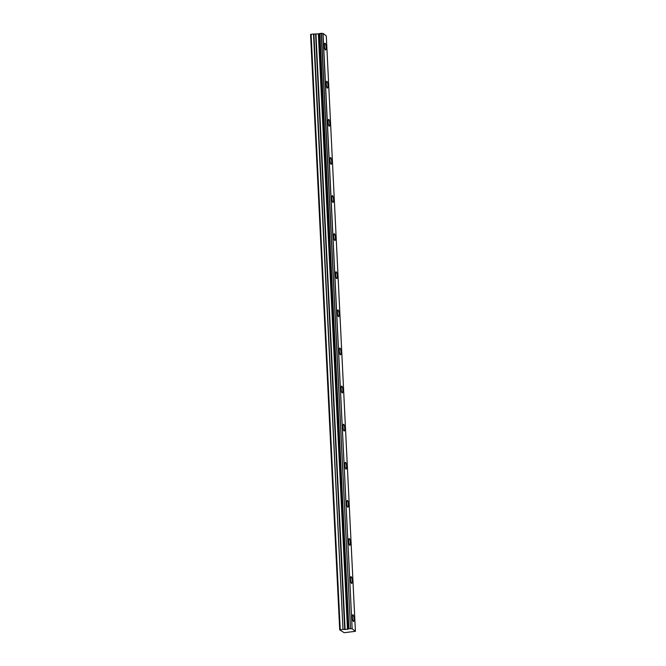 <?xml version="1.0" encoding="UTF-8"?>
<svg xmlns="http://www.w3.org/2000/svg" width="666" height="666" viewBox="0 0 666 666"><rect width="100%" height="100%" fill="white"/><g stroke="black" fill="none" stroke-linecap="round" stroke-linejoin="round"><path stroke-width="1" d="M326.057 47.228A3.405 0.766 84.5 0 0 324.916 43.207A3.405 0.766 84.5 0 0 324.425 45.962A3.405 0.766 84.5 0 0 325.574 49.983A3.405 0.766 84.5 0 0 326.057 47.228M354.012 618.772A3.405 0.766 84.5 0 0 352.872 614.751A3.405 0.766 84.5 0 0 352.381 617.515A3.405 0.766 84.5 0 0 353.529 621.536A3.405 0.766 84.5 0 0 354.012 618.772M352.147 580.669A3.405 0.766 84.5 0 0 351.007 576.648A3.405 0.766 84.5 0 0 350.516 579.412A3.405 0.766 84.5 0 0 351.665 583.433A3.405 0.766 84.5 0 0 352.147 580.669M350.291 542.565A3.405 0.766 84.5 0 0 349.142 538.544A3.405 0.766 84.5 0 0 348.659 541.308A3.405 0.766 84.5 0 0 349.8 545.329A3.405 0.766 84.5 0 0 350.291 542.565M348.426 504.462A3.405 0.766 84.5 0 0 347.277 500.441A3.405 0.766 84.5 0 0 346.795 503.205A3.405 0.766 84.5 0 0 347.935 507.226A3.405 0.766 84.5 0 0 348.426 504.462M346.561 466.358A3.405 0.766 84.5 0 0 345.413 462.337A3.405 0.766 84.5 0 0 344.93 465.101A3.405 0.766 84.5 0 0 346.07 469.122A3.405 0.766 84.5 0 0 346.561 466.358M344.697 428.255A3.405 0.766 84.5 0 0 343.556 424.234A3.405 0.766 84.5 0 0 343.065 426.998A3.405 0.766 84.5 0 0 344.205 431.019A3.405 0.766 84.5 0 0 344.697 428.255M342.832 390.151A3.405 0.766 84.5 0 0 341.691 386.13A3.405 0.766 84.5 0 0 341.2 388.894A3.405 0.766 84.5 0 0 342.349 392.915A3.405 0.766 84.5 0 0 342.832 390.151M340.967 352.048A3.405 0.766 84.5 0 0 339.827 348.027A3.405 0.766 84.5 0 0 339.335 350.791A3.405 0.766 84.5 0 0 340.484 354.812A3.405 0.766 84.5 0 0 340.967 352.048M339.102 313.944A3.405 0.766 84.5 0 0 337.962 309.923A3.405 0.766 84.5 0 0 337.471 312.687A3.405 0.766 84.5 0 0 338.619 316.708A3.405 0.766 84.5 0 0 339.102 313.944M337.246 275.841A3.405 0.766 84.5 0 0 336.097 271.82A3.405 0.766 84.5 0 0 335.614 274.583A3.405 0.766 84.5 0 0 336.755 278.604A3.405 0.766 84.5 0 0 337.246 275.841M335.381 237.737A3.405 0.766 84.5 0 0 334.232 233.716A3.405 0.766 84.5 0 0 333.749 236.48A3.405 0.766 84.5 0 0 334.89 240.501A3.405 0.766 84.5 0 0 335.381 237.737M333.516 199.642A3.405 0.766 84.5 0 0 332.367 195.613A3.405 0.766 84.5 0 0 331.884 198.376A3.405 0.766 84.5 0 0 333.025 202.397A3.405 0.766 84.5 0 0 333.516 199.642M331.651 161.538A3.405 0.766 84.5 0 0 330.511 157.509A3.405 0.766 84.5 0 0 330.02 160.273A3.405 0.766 84.5 0 0 331.16 164.294A3.405 0.766 84.5 0 0 331.651 161.538M329.787 123.435A3.405 0.766 84.5 0 0 328.646 119.414A3.405 0.766 84.5 0 0 328.155 122.169A3.405 0.766 84.5 0 0 329.304 126.19A3.405 0.766 84.5 0 0 329.787 123.435M327.922 85.331A3.405 0.766 84.5 0 0 326.781 81.31A3.405 0.766 84.5 0 0 326.29 84.066A3.405 0.766 84.5 0 0 327.439 88.087A3.405 0.766 84.5 0 0 327.922 85.331M355.419 631.318L352.147 628.796L323.027 33.425L326.298 35.947L355.419 631.318L344.197 632.7L341.217 630.819M313.886 34.041L318.664 33.874L347.777 629.237L342.998 629.403L313.886 34.041L311.114 34.282L310.581 34.482L339.702 629.845L341.258 630.852M323.027 33.425L319.763 33.458L348.884 628.829L319.88 33.433M326.298 35.964L355.411 631.31M318.664 33.874L348.01 629.162L318.814 33.816M319.772 33.525L318.889 33.8M322.868 33.417L352.147 628.796M351.989 628.779L350.524 628.671L321.403 33.308M321.228 33.3L350.524 628.671M350.349 628.662L349.001 628.796M319.763 33.458L348.892 628.854L348.01 629.162M313.511 34.049L342.998 629.403M342.632 629.412L339.702 629.845M311.114 34.282L340.234 629.645M318.365 33.933L347.477 629.295M315.601 34.166L344.713 629.537M345.088 629.528L315.967 34.166"/></g></svg>
